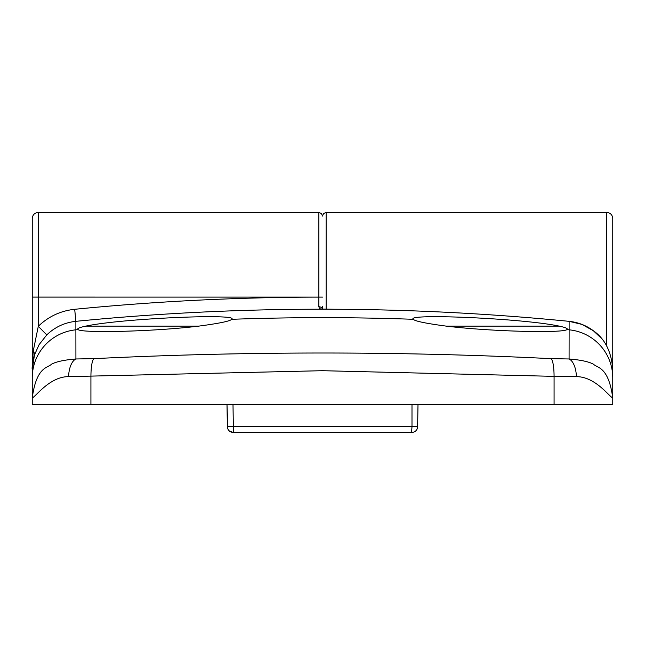 <?xml version="1.0" encoding="UTF-8"?>
<svg xmlns="http://www.w3.org/2000/svg" width="645" height="645" viewBox="0 0 645 645"><rect width="100%" height="100%" fill="white"/><g stroke="black" fill="none" stroke-linecap="round" stroke-linejoin="round"><path stroke-width="0.97" d="M576.364 376.632A18.141 9.038 88.7 0 0 569.084 358.975C580.637 359.918 588.78 361.668 593.505 364.223C597.206 368.101 608.566 366.352 612.75 397.965C608.864 396.296 595.375 376.696 576.364 376.632L554.079 376.358C554.007 367.207 553.063 361.305 551.241 358.652L569.084 358.975L569.124 329.821A48.375 48.262 -0 0 1 612.75 377.849L612.75 218.494L612.75 404.738L32.25 404.738L32.25 218.494C32.605 214.817 34.62 212.802 38.297 212.447L38.297 297.103L32.25 297.103M322.5 309.205L322.5 306.593M198.708 326.128L85.745 326.128C121.865 318.388 239.634 313.357 231.732 319.299C230.088 321.162 219.082 323.435 198.708 326.128C151.615 331.804 81.52 333.126 78.118 329.595L77.852 329.401M554.079 404.738L554.079 376.358L322.5 370.698L68.636 376.632C49.842 376.543 35.886 396.481 32.25 397.965L32.25 377.849A48.375 48.262 0 0 1 75.876 329.821A2505.833 2505.833 0 0 1 78.118 329.595C76.65 328.692 79.19 327.539 85.745 326.128M567.149 329.401L566.882 329.595C563.472 333.126 493.393 331.804 446.292 326.128L559.255 326.128C565.81 327.539 568.35 328.692 566.882 329.595A2505.833 2505.833 0 0 1 569.124 329.821L569.124 321.339A2419.984 2326.33 180 0 0 334.61 309.253L320.662 309.019L319.42 308.35L318.864 306.754A3.628 2.894 -0 0 1 322.46 309.205A3.628 2.846 -89.8 0 1 322.468 309.205A2514.283 2514.283 0 0 0 75.876 321.331L75.916 358.975L93.759 358.652C247.075 351.13 399.569 351.13 551.241 358.652M93.759 358.652C91.937 361.305 90.993 367.207 90.921 376.358L90.921 404.738M32.25 365.183L32.25 404.738M32.25 397.965L32.25 397.965C36.443 366.344 47.794 368.101 51.487 364.215C56.22 361.668 64.363 359.918 75.916 358.967A18.141 9.038 -88.7 0 0 68.636 376.632M446.292 326.128C425.918 323.435 414.904 321.162 413.268 319.299L413.203 319.073M231.797 319.073L231.732 319.299A2505.833 2505.833 0 0 1 413.268 319.299C405.374 313.349 523.151 318.388 559.255 326.128M74.691 309.294L75.876 321.331C64.613 322.548 54.906 327.079 46.763 334.924L39.127 344.607L34.483 354.927L32.25 369.464L33.185 351.291L38.297 326.289C48.48 316.485 60.614 310.817 74.691 309.294A2526.376 2526.376 0 0 1 318.872 297.119L318.872 212.447L321.42 213.487L322.5 216.075L323.58 213.487L326.128 212.447L326.128 309.221M612.75 369.472C611.476 351.775 605.002 338.859 593.327 330.716C586.168 325.411 578.097 322.282 569.124 321.339L581.895 324.387L593.327 330.716L601.422 338.359M34.483 354.927C32.548 363.103 31.807 367.948 32.25 369.464A48.375 48.375 0 0 1 34.483 354.927A12.094 5.2 17.5 0 0 33.185 351.291M46.763 334.924L38.297 326.289L38.297 297.103L322.5 297.119L318.872 297.103L318.864 306.754M227.806 428.723L227 404.738L227.387 426.611L233.006 426.611L227.387 426.611C227.588 430.102 229.604 432.085 233.425 432.553L229.265 430.892L233.425 432.553L233.006 404.738M411.575 432.553L233.425 432.553L411.575 432.553L411.994 426.611L417.613 426.611C417.412 430.094 415.404 432.077 411.575 432.553C415.404 432.077 417.412 430.094 417.613 426.611L417.033 429.086L417.613 426.611L418 404.738M227.717 428.474L227.387 426.74M612.75 397.965L612.75 377.849M606.703 346.051L606.703 212.447C610.38 212.802 612.395 214.817 612.75 218.494M612.637 366.183A6.047 5.241 0 0 0 612.75 365.183M417.613 426.611L411.994 426.611L417.613 426.611L411.994 426.611L411.994 404.738M233.006 426.611L411.994 426.611M606.703 212.447L326.128 212.447M38.297 212.447L318.872 212.447M569.116 321.339C491.151 313.663 412.985 309.632 334.61 309.253L321.911 309.197"/></g></svg>
